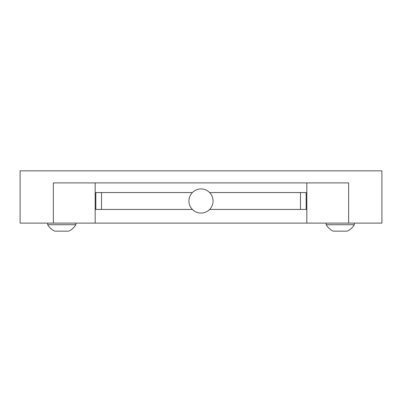 <?xml version="1.0" encoding="UTF-8"?>
<svg xmlns="http://www.w3.org/2000/svg" width="402" height="402" viewBox="0 0 402 402"><rect width="100%" height="100%" fill="white"/><g stroke="black" fill="none" stroke-linecap="round" stroke-linejoin="round"><path stroke-width="0.6" d="M381.9 223.11L348.65 223.11L348.65 182.91L53.35 182.91L53.35 223.11L20.1 223.11L20.1 170.85L381.9 170.85L381.9 223.11M306.826 182.91L306.826 223.11L348.65 223.11M53.35 223.11L95.173 223.11L95.173 182.91M68.27 231.15L54.677 231.15A16.331 16.331 0 0 1 47.672 224.718L75.812 224.718L75.812 223.11M346.785 231.15L333.193 231.15A16.331 16.331 0 0 1 326.188 224.718L354.328 224.718L354.328 223.11M201 188.94A12.06 12.06 0 0 1 213.06 201A12.06 12.06 0 0 1 201 213.06A12.06 12.06 0 0 1 188.94 201A12.06 12.06 0 0 1 201 188.94M192.387 209.442L95.827 209.442L95.827 192.558L192.387 192.558M209.613 192.558L306.173 192.558L306.173 209.442L209.613 209.442M306.826 223.11L95.173 223.11M101.51 192.558L101.51 209.442M300.49 192.558L300.49 209.442M47.672 224.718L47.672 223.11M68.807 231.15A16.331 16.331 0 0 0 75.812 224.718M326.188 224.718L326.188 223.11M347.323 231.15A16.331 16.331 0 0 0 354.328 224.718"/></g></svg>
